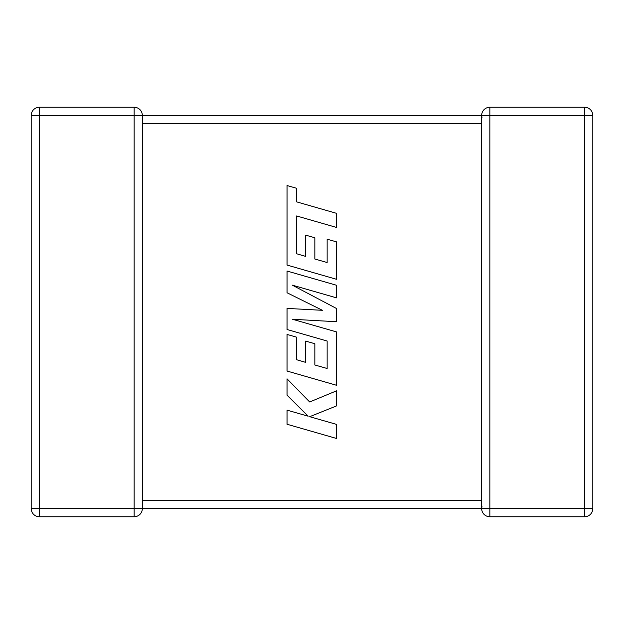 <?xml version="1.0" encoding="UTF-8"?>
<svg xmlns="http://www.w3.org/2000/svg" width="624" height="624" viewBox="0 0 624 624"><rect width="100%" height="100%" fill="white"/><g stroke="black" fill="none" stroke-linecap="round" stroke-linejoin="round"><path stroke-width="0.94" d="M142.35 123.63L481.65 123.63L481.65 115.44L142.35 115.44L142.35 508.56A8.19 8.19 0 0 1 134.16 516.75L134.16 508.56L39.39 508.56L39.39 115.44L134.16 115.44L134.16 508.56L481.65 508.56L481.65 500.37L142.35 500.37M142.35 115.44L134.16 115.44L134.16 107.25A8.19 8.19 0 0 1 142.35 115.44L142.35 115.549M482.009 506.158L481.65 508.451M134.16 107.25L39.39 107.25L39.39 115.44L31.2 115.44L31.2 508.56A8.19 8.19 0 0 0 39.39 516.75L134.16 516.75M481.65 508.56A8.19 8.19 0 0 0 489.84 516.75A8.19 8.19 0 0 1 481.65 508.56L489.84 508.56L489.84 516.75L584.61 516.75A8.19 8.19 0 0 0 592.8 508.56L592.8 115.44L584.61 115.44L584.61 508.56L489.84 508.56L489.84 115.44L584.61 115.44L584.61 107.25L489.84 107.25L489.84 115.44L481.65 115.44A8.19 8.19 0 0 1 489.84 107.25A8.19 8.19 0 0 0 481.65 115.44L482.009 117.842M481.65 123.63L481.65 500.37M584.61 107.25A8.19 8.19 0 0 1 592.8 115.44A8.19 8.19 0 0 0 584.61 107.25M31.2 115.44A8.19 8.19 0 0 1 39.39 107.25A8.19 8.19 0 0 0 31.2 115.44M287.04 424.25L336.578 438.485L336.578 424.398L309.676 416.692L336.578 405.896L336.578 390.819L309.676 401.973L287.04 378.846L287.04 395.148L308.162 416.2L287.04 410.147L287.04 424.25M287.04 271.034L287.04 292.757L322.429 310.307L287.04 308.404L287.04 329.503L327.148 341.032L327.148 368.495L314.839 364.985L314.839 343.723L305.682 341.11L305.682 362.372L296.47 359.689L296.47 337.124L287.04 334.441L287.04 371.038L336.578 385.297L336.578 331.929L292.477 319.262L336.578 321.734L336.578 308.529L292.258 285.137L336.578 297.866L336.578 285.277L287.04 271.034M296.47 253.718L296.603 215.959L336.578 227.456L336.578 213.346L296.603 201.856L296.603 188.292L287.04 185.539L287.04 265.067L336.578 279.31L336.578 241.886L327.148 239.21L327.148 262.532L314.839 259.015L314.839 237.76L305.682 235.147L305.682 256.402L296.47 253.718M592.8 508.56A8.19 8.19 0 0 1 584.61 516.75L584.61 508.56L592.8 508.56M31.2 508.56L39.39 508.56L39.39 516.75A8.19 8.19 0 0 1 31.2 508.56"/></g></svg>
